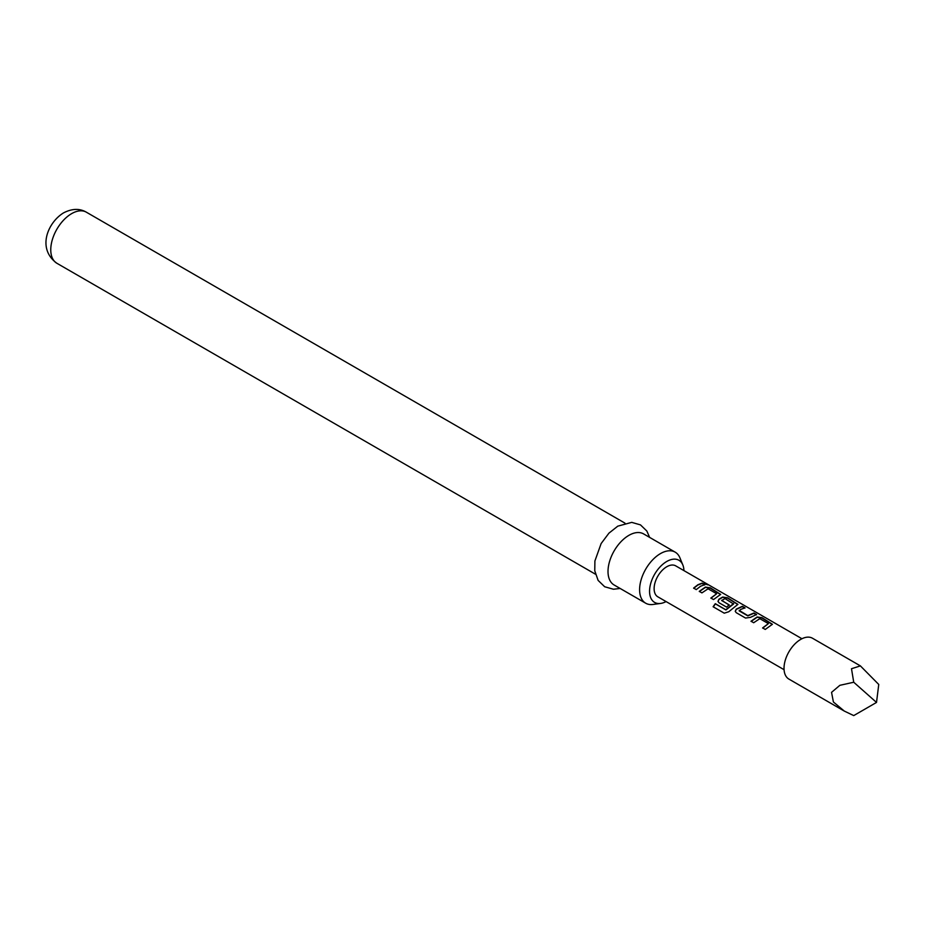 <?xml version="1.0" encoding="UTF-8"?>
<svg xmlns="http://www.w3.org/2000/svg" width="925" height="925" viewBox="0 0 925 925"><rect width="100%" height="100%" fill="white"/><g stroke="black" fill="none" stroke-linecap="round" stroke-linejoin="round"><path stroke-width="1.39" d="M707.579 584.299C708.816 585.178 707.891 585.005 704.815 583.768C703.705 582.588 704.63 582.762 707.579 584.299L708.319 584.854M704.7 584.091C703.578 582.912 704.48 583.085 707.405 584.623L707.729 584.808M751.1 621.438L757.112 617.264L761.969 618.016L772.317 624.456M762.686 628.133L768.386 623.623L759.807 618.663L753.667 622.745L751.019 621.218L757.159 616.963L762.061 617.692L772.398 624.282L765.253 629.439L762.605 627.913L768.386 623.623M735.282 611.448L736.231 609.413L742.243 606.627L744.903 608.153M739.202 610.419L747.782 615.599L753.921 612.997L756.569 614.524L750.441 617.368L745.527 618.05L736.242 612.685L735.248 611.344L736.196 609.147L742.336 606.303L744.983 607.829L740.717 609.436L739.237 610.916L747.816 615.877L753.829 613.321L756.488 614.847M718.031 601.493L718.991 599.458L722.622 597.353L727.478 598.093L737.826 604.534M713.268 606.869L715.418 603.875L725.917 609.945L733.571 604.025L725.027 598.579L721.662 600.522L729.212 604.881L726.599 607.124L719.003 602.73L717.997 601.389L718.945 599.192L722.656 597.041L727.559 597.77L737.907 604.372L728.761 611.749L724.252 613.183L713.106 606.742L715.291 603.69L725.801 609.76L733.606 603.539M721.662 600.29L729.247 605.147M699.358 591.572L705.37 587.398L710.227 588.138L720.575 594.578M710.943 598.255L716.644 593.746L708.064 588.797L701.925 592.879L699.277 591.341L705.417 587.086L710.319 587.814L720.656 594.417L713.51 599.562L710.862 598.036L716.644 593.746M693.692 588.3L697.913 585.016L702.087 583.444L704.746 584.97M876.518 702.433L878.75 684.465L860.4 665.896L812.497 638.238A23.587 13.621 120 0 0 800.703 639.406A23.587 13.621 120 0 0 785.29 660.184A23.587 13.621 120 0 0 788.909 679.089L844.294 711.071L853.729 715.592L876.518 702.433L853.729 682.234L839.865 685.321L831.552 692.351L833.402 701.994L844.294 711.071M860.4 665.896L851.497 668.729L853.729 682.234M801.94 638.736L675.701 565.857A17.864 10.314 120 0 0 666.763 566.748A17.864 10.314 120 0 0 655.085 582.484A17.864 10.314 120 0 0 657.825 596.81L784.065 669.688M700.56 586.253L696.271 589.607L693.611 588.08L697.913 584.727L702.179 583.12L704.827 584.646L700.56 586.253M704.815 583.768L704.156 583.028M683.945 570.621A24.328 14.048 120 0 0 682.835 564.967A24.328 14.048 120 0 0 666.763 561.475A24.328 14.048 120 0 0 649.847 587.491A24.328 14.048 120 0 0 660.623 603.435A24.328 14.048 120 0 0 666.081 601.574M660.623 603.435L653.004 604.464A29.484 17.02 -60 0 1 645.708 603.216A29.484 17.02 -60 0 1 641.187 579.593A29.484 17.02 -60 0 1 660.45 553.613A29.484 17.02 -60 0 1 675.192 552.156A29.484 17.02 -60 0 1 679.921 557.844L682.835 564.967M675.192 552.156L643.603 533.91A29.484 17.02 120 0 0 628.861 535.367A29.484 17.02 120 0 0 609.598 561.359A29.484 17.02 120 0 0 614.119 584.982L645.708 603.216M56.876 263.267C36.584 248.524 47.938 222.335 63.582 212.854C72.081 208.507 79.677 208.287 86.36 212.195A29.484 17.02 120 0 0 71.618 213.652A29.484 17.02 120 0 0 52.355 239.633A29.484 17.02 120 0 0 56.876 263.267L595.457 574.205M620.132 588.462L613.472 589.237L604.673 586.751L598.128 580.403L594.763 570.783L594.902 560.966L601.146 543.542L608.916 533.182L617.784 526.152L631.74 522.371L640.482 524.891L646.841 531.031L649.616 537.39M86.36 212.195L624.942 523.134"/></g></svg>
